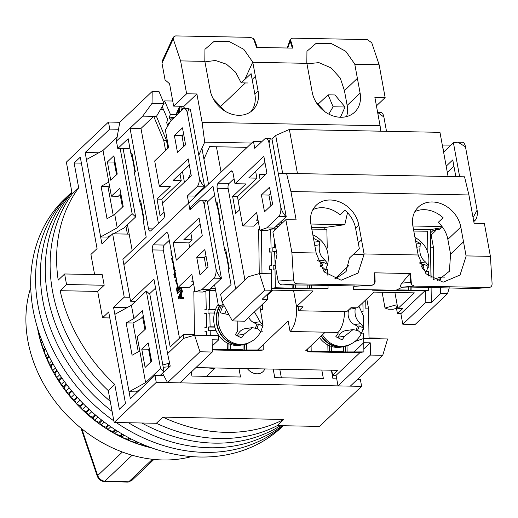<?xml version="1.0" encoding="UTF-8"?>
<svg xmlns="http://www.w3.org/2000/svg" width="518" height="518" viewBox="0 0 518 518"><rect width="100%" height="100%" fill="white"/><g stroke="black" fill="none" stroke-linecap="round" stroke-linejoin="round"><path stroke-width="0.78" d="M264.847 368.933A11.525 9.369 -133.6 0 1 263.014 371.613A11.525 9.369 -133.6 0 1 247.319 368.596M64.685 273.97L102.24 274.695L104.183 285.25L97.701 291.414L102.545 317.799L108.696 311.94L125.486 403.412L119.328 409.265L114.776 384.453A157.504 128.063 -133.6 0 1 60.14 290.689L66.621 284.524A157.504 128.063 -133.6 0 1 65.559 279.241A157.504 128.063 -133.6 0 1 64.685 273.97L58.204 280.134A157.504 128.063 -133.6 0 1 78.684 187.82L74.132 163.002L80.29 157.148L97.073 248.614L90.922 254.474L94.606 274.546M114.776 384.453L108.294 390.617A157.504 128.063 -133.6 0 1 52.596 291.576A157.504 128.063 -133.6 0 1 72.203 193.985L78.684 187.82M357.556 379.26L360.34 379.312L361.629 386.35L156.261 382.394L154.973 375.356L130.348 398.789L113.559 307.316L124.249 297.144L112.626 233.819L101.936 243.991L85.146 152.519L109.771 129.092L108.482 122.054L119.775 122.274L116.421 141.136L142.813 116.026L130.037 128.231L148.491 228.807L152.752 228.891M336.719 378.859L332.957 378.787L331.384 370.215M109.771 129.092L118.531 129.26M163.733 375.524L154.973 375.356M238.966 368.434L240.54 377.007L191.938 376.068L191.207 372.073M321.801 370.033L323.374 378.6L274.767 377.661L273.2 369.094M156.261 382.394L114.141 422.468L156.365 423.284L162.846 417.12L283.76 419.444L277.285 425.615L319.509 426.424L361.629 386.35M120.137 194.503L122.462 207.142M125.952 226.165L127.409 234.104M142.612 316.932L144.93 329.571M98.75 152.784L85.146 152.519M114.141 422.468L108.294 390.617A157.504 128.063 -133.6 0 1 52.596 291.576A157.504 128.063 -133.6 0 1 72.203 193.985L66.362 162.134L108.482 122.054M206.488 376.346L215.281 367.981M281.358 377.79L279.785 369.224M206.591 367.812A87.587 71.219 46.4 0 0 214.905 368.337M277.285 425.615A157.504 128.063 -133.6 0 1 156.365 423.284A157.504 128.063 -133.6 0 0 277.285 425.615M283.76 419.444A157.504 128.063 -133.6 0 1 162.846 417.12M139.938 389.659L135.897 391.88L129.053 391.75L145.623 382.634L139.808 350.971L132.077 355.225L126.139 322.856L133.871 318.602L131.417 305.238L114.847 314.355M113.559 307.316L127.156 307.575M124.249 297.144L129.85 297.248M112.626 233.819L129.176 234.136M86.441 159.557L103.004 150.44L108.819 182.103L101.088 186.357L107.025 218.725L114.756 214.471L117.21 227.836L100.647 236.953L107.491 237.089L111.525 234.861M102.545 317.799L109.797 317.935M60.14 290.689L97.701 291.414M66.621 284.524L104.183 285.25M74.132 163.002L81.391 163.144M138.274 351.813L132.984 322.992L140.715 318.738L143.331 316.245M113.403 233.832L124.055 227.972L135.651 216.938L132.116 213.656L117.21 227.836M113.222 215.313L107.932 186.486L109.466 185.645M114.756 214.471L123.18 206.455L119.826 188.157L111.402 196.173L108.819 182.103M120.17 148.575L132.116 213.656M103.004 150.44L117.159 136.972M113.882 155.795L107.401 161.959L110.761 180.251L117.243 174.087L113.882 155.795M101.088 186.357L107.932 186.486M145.623 382.634L160.528 368.453L164.064 371.73L160.146 375.453M131.417 305.238L146.322 291.051L149.857 294.334L164.064 371.73M148.232 342.955L151.593 361.247L145.111 367.417L141.757 349.119L148.232 342.955M133.871 318.602L142.295 310.586L145.649 328.885L137.225 336.901L139.808 350.971M160.528 368.453L146.322 291.051M132.984 322.992L126.139 322.856M149.275 348.614L148.601 349.255L150.919 361.888M111.402 196.173L118.246 196.309L120.862 193.816M135.651 216.938L123.116 148.627M116.569 174.728L114.251 162.089L114.925 161.448M107.401 161.959L114.251 162.089M141.757 349.119L148.601 349.255M47.74 296.199A157.504 128.063 -133.6 0 1 71.983 192.754A157.504 128.063 -133.6 0 0 47.74 296.199A157.504 128.063 -133.6 0 0 110.256 401.314A157.504 128.063 -133.6 0 1 47.74 296.199M280.38 425.673A157.504 128.063 -133.6 0 1 141.809 423.005A157.504 128.063 -133.6 0 0 280.38 425.673M42.877 300.822A157.504 128.063 -133.6 0 1 71.873 192.165A157.504 128.063 -133.6 0 0 42.877 300.822A157.504 128.063 -133.6 0 0 112.102 411.376A157.504 128.063 -133.6 0 1 42.877 300.822M282.2 425.705A157.504 128.063 -133.6 0 1 128.529 422.746A157.504 128.063 -133.6 0 0 282.2 425.705M283.275 425.725L282.057 426.884A157.504 128.063 -133.6 0 1 136.733 441.692A157.504 128.063 -133.6 0 1 33.158 310.075A157.504 128.063 -133.6 0 1 64.925 198.672L69.788 194.043A157.504 128.063 -133.6 0 0 38.021 305.445A157.504 128.063 -133.6 0 0 113.85 420.888A157.504 128.063 -133.6 0 1 38.021 305.445A157.504 128.063 -133.6 0 1 69.788 194.043L71.853 192.074M283.093 425.725A157.504 128.063 -133.6 0 1 116.181 422.507A157.504 128.063 -133.6 0 0 283.093 425.725M30.75 287.607A127.538 103.704 46.4 0 0 66.414 414.659A127.538 103.704 46.4 0 0 191.53 456.598M151.819 447.921A130.614 106.203 -133.6 0 1 151.204 447.779A130.614 106.203 -133.6 0 1 143.777 445.843A130.614 106.203 -133.6 0 1 136.389 443.453A130.614 106.203 -133.6 0 1 129.066 440.624A130.614 106.203 -133.6 0 1 121.847 437.36A130.614 106.203 -133.6 0 1 114.756 433.676A130.614 106.203 -133.6 0 1 107.822 429.59A130.614 106.203 -133.6 0 1 101.062 425.116A130.614 106.203 -133.6 0 1 94.516 420.273A130.614 106.203 -133.6 0 1 88.209 415.073A130.614 106.203 -133.6 0 1 82.155 409.55A130.614 106.203 -133.6 0 1 76.392 403.71A130.614 106.203 -133.6 0 1 70.927 397.591A130.614 106.203 -133.6 0 1 65.799 391.207A130.614 106.203 -133.6 0 1 61.014 384.589A130.614 106.203 -133.6 0 1 56.598 377.758A130.614 106.203 -133.6 0 1 52.564 370.746A130.614 106.203 -133.6 0 1 48.932 363.578A130.614 106.203 -133.6 0 1 45.713 356.28A130.614 106.203 -133.6 0 1 42.923 348.886A130.614 106.203 -133.6 0 1 40.572 341.42A130.614 106.203 -133.6 0 1 38.669 333.916A130.614 106.203 -133.6 0 1 37.438 327.7M37.859 329.072L38.669 333.916L39.219 334.745A134.453 109.324 46.4 0 0 39.42 335.535L40.572 341.42L41.395 342.456A134.453 109.324 46.4 0 0 41.647 343.24L42.923 348.886L44.036 350.11A134.453 109.324 46.4 0 0 44.328 350.887L45.713 356.28L47.119 357.679A134.453 109.324 46.4 0 0 47.455 358.443L48.932 363.578L50.634 365.132A134.453 109.324 46.4 0 0 51.017 365.883L52.564 370.746L54.571 372.436A134.453 109.324 46.4 0 0 54.992 373.174L56.598 377.758L58.91 379.571A134.453 109.324 46.4 0 0 59.376 380.283L61.014 384.589L63.643 386.506A134.453 109.324 46.4 0 0 64.141 387.199L65.799 391.207L68.739 393.207A134.453 109.324 46.4 0 0 69.276 393.874L70.927 397.591L74.184 399.65A134.453 109.324 46.4 0 0 74.754 400.291L76.392 403.71L79.96 405.814A134.453 109.324 46.4 0 0 80.562 406.423L82.155 409.55L86.04 411.674A134.453 109.324 46.4 0 0 86.674 412.25L88.209 415.073L92.398 417.204A134.453 109.324 46.4 0 0 93.059 417.748L94.516 420.273L99.009 422.384A134.453 109.324 46.4 0 0 99.696 422.889L101.062 425.116L105.853 427.195A134.453 109.324 46.4 0 0 106.566 427.661L107.822 429.59L112.898 431.611A134.453 109.324 46.4 0 0 113.63 432.038L114.756 433.676L120.124 435.619A134.453 109.324 46.4 0 0 120.862 436.007L121.847 437.36L127.486 439.206A134.453 109.324 46.4 0 0 128.244 439.549L129.066 440.624L134.971 442.359A134.453 109.324 46.4 0 0 135.735 442.65L136.389 443.453L142.541 445.059A134.453 109.324 46.4 0 0 143.318 445.305L143.777 445.843L150.175 447.299M150.952 447.5L151.722 447.882M144.535 445.117L143.777 445.843M143.823 444.826L143.318 445.305M143.104 444.528L142.541 445.059M137.743 442.158L136.389 443.453M136.746 441.699L135.735 442.65M136.027 441.355L134.971 442.359M130.937 438.843L129.066 440.624M129.675 438.183L128.244 439.549M128.963 437.807L127.486 439.206M124.152 435.165L121.847 437.36M122.656 434.298L120.862 436.007M121.944 433.883L120.124 435.619M117.424 431.138L114.756 433.676M115.715 430.05L113.63 432.038M115.015 429.597L112.898 431.611M110.787 426.767L107.822 429.59M108.89 425.44L106.566 427.661M108.204 424.954L105.853 427.195M104.267 422.066L101.062 425.116M102.214 420.493L99.696 422.889M101.547 419.975L99.009 422.384M97.902 417.048L94.516 420.273M95.713 415.222L93.059 417.748M38.669 333.916L39.258 333.352M95.066 414.665L92.398 417.204M39.219 334.745L39.608 334.375M91.718 411.732L88.209 415.073M39.42 335.535L39.867 335.107M89.42 409.641L86.674 412.25M40.572 341.42L41.783 340.268M88.792 409.058L86.04 411.674M41.395 342.456L42.308 341.589M85.735 406.138L82.155 409.55M41.647 343.24L42.605 342.327M83.353 403.775L80.562 406.423M42.923 348.886L44.671 347.222M82.75 403.159L79.96 405.814M44.036 350.11L45.383 348.828M79.992 400.284L76.392 403.71M44.328 350.887L45.72 349.559M77.545 397.636L74.754 400.291M45.713 356.28L47.915 354.183M76.968 397.002L74.184 399.65M47.119 357.679L48.841 356.041M74.495 394.198L70.927 397.591M47.455 358.443L49.21 356.766M72.015 391.265L69.276 393.874M48.932 363.578L51.515 361.117M71.471 390.604L68.739 393.207M50.634 365.132L52.668 363.196M69.276 387.891L65.799 391.207M51.017 365.883L53.076 363.921M66.783 384.68L64.141 387.199M52.564 370.746L55.458 367.987M66.272 384L63.643 386.506M54.571 372.436L56.857 370.266M64.355 381.41L61.014 384.589M54.992 373.174L57.297 370.979M61.875 377.907L59.376 380.283M56.598 377.758L59.745 374.76M61.396 377.208L58.91 379.571M116.421 141.136L117.774 148.524L128.14 138.662L130.918 153.788L131.889 152.862L135.379 171.859L134.408 172.785L139.698 201.631L140.676 200.712L144.159 219.71L143.188 220.629L146.225 237.166L122.895 259.363L123.86 264.64L188.669 202.985L123.86 264.64L130.575 301.23L135.528 301.327M379.959 338.791L379.953 338.15L369.004 337.937L368.602 308.877L366.776 298.944M360.185 352.402L336.078 375.336L332.653 375.272L331.727 370.221M332.653 375.272L337.84 370.338L195.901 367.605M148.491 228.807A3.84 1.742 91.1 0 0 150.039 231.106A3.84 1.742 91.1 0 0 150.757 230.782L163.397 218.758A3.84 1.742 91.1 0 0 164.368 213.701L162.432 203.147L191.271 175.712L188.17 158.825L159.337 186.26L154.688 160.93L168.615 147.675L165.391 130.089L170.901 120.707L182.886 109.304A7.686 3.484 91.1 0 1 184.33 108.657A7.686 3.484 91.1 0 1 187.419 113.254L199.041 176.58A7.686 3.484 91.1 0 1 197.093 186.7L187.374 195.946L189.957 210.017L199.676 200.77A7.686 3.484 91.1 0 1 201.114 200.123A7.686 3.484 91.1 0 1 204.209 204.727L215.831 268.052A7.686 3.484 91.1 0 1 213.882 278.166L201.897 289.575L195.092 291.912L191.861 274.326L177.933 287.581L168.246 234.809A3.84 1.742 91.1 0 0 166.699 232.511A3.84 1.742 91.1 0 0 165.98 232.835L153.341 244.859A3.84 1.742 91.1 0 0 152.37 249.916L170.189 347.015L183.482 334.363L194.438 334.576L193.842 291.33L194.988 291.349M167.592 353.613L170.221 366.129L162.581 373.4L167.56 382.608L199.961 351.78L194.619 335.224L183.625 338.364L167.592 353.613L153.904 279.034L130.575 301.23M183.625 338.364L183.482 334.363M173.096 242.592L176.327 260.178L202.247 235.515L199.022 217.929L173.096 242.592L188.843 242.89L192.081 239.808L190.838 233.022M208.061 267.178L204.83 249.592L196.73 257.297L199.961 274.883L208.061 267.178M195.092 291.912L202.622 292.055L209.421 289.717L221.413 278.315L207.206 200.919L205.562 200.213L201.114 200.123M193.253 281.902L191.615 281.87L193.007 280.549M192.081 239.808L183.871 239.653L200.162 224.152M206.345 268.81L204.26 257.44L205.976 255.814M189.685 247.474L188.843 242.89M354.351 351.644L363.746 342.702L363.688 338.481L387.626 338.94L382.737 355.303L350.336 386.13L338.014 385.891L336.078 375.336M363.746 342.702L370.247 342.825L363.837 348.925M325.22 332.18L305.743 350.705L307.686 350.744M257.822 349.786L288.131 320.946L290.074 331.501L337.989 332.426A23.051 10.457 -88.9 0 0 344.567 311.655M194.619 335.224L218.557 335.683L218.615 339.905L212.199 346.011M218.615 339.905L212.115 339.782L212.283 352.02L199.961 351.78M162.827 364.989L168.505 363.383L168.182 363.694L168.862 367.424M168.751 366.796L163.248 367.262M149.424 293.926L155.568 288.086M209.421 289.717L201.897 289.575M213.882 278.166L221.413 278.315C218.745 275.919 216.88 272.5 215.831 268.052M204.209 204.727L205.562 200.213M152.37 249.916L163.319 250.129L179.481 338.176M169.263 240.346L164.297 245.066L153.341 244.859M177.933 287.581L188.882 287.794L193.525 283.378M204.26 257.44L196.73 257.297M209.421 290.378L210.729 288.474M194.742 290.028L193.842 291.33M204.15 291.53L205.879 291.563M296.574 306.643A23.051 10.457 91.1 0 1 290.074 331.501M363.688 338.481L354.921 341.485M365.74 299.935L365.863 308.825L368.602 308.877M382.737 355.303L370.415 355.063L338.014 385.891M370.247 342.825L370.415 355.063M210.91 288.306L215.255 288.39M167.56 382.608L179.882 382.847L212.283 352.02M163.319 250.129A3.84 1.742 91.1 0 1 164.297 245.066M174.786 270.461L173.847 274.501L174.443 277.765L175.129 277.777L175.984 276.962M171.471 254.286L171.27 251.282M170.972 249.67L171.115 255.633L172.06 255.581M178.334 298.964L183.637 298.504L183.411 297.28L181.339 297.468L180.672 293.835L181.695 291.666L181.455 290.352L178.108 297.721L178.334 298.964L182.951 298.491L182.724 297.267M182.006 297.371L181.358 293.848L182.381 291.679L182.142 290.365L181.455 290.352M179.875 289.407L179.629 287.613M177.454 284.971L176.573 289.368L177.279 293.227L177.965 293.24L181.967 289.433L181.76 288.28L181.073 288.267L179.293 289.957L178.943 287.6M176.146 277.842L176.431 284.032L177.279 284.019M173.951 267.8L173.75 264.789M173.452 263.183L173.595 269.146L174.54 269.095M172.177 256.229L172.468 262.419L173.31 262.406M174.443 277.765L175.88 276.398M171.814 254.241L171.128 254.474L171.186 250.822M172.021 255.387L171.529 254.234M171.115 255.633L171.678 255.38M183.637 298.504L182.951 298.491M182.381 291.679L181.695 291.666M181.358 293.848L180.672 293.835M181.967 289.433L181.287 289.42L181.073 288.267M177.279 293.227L181.287 289.42M176.431 284.032L177.188 283.54M174.294 267.754L173.608 267.987L173.666 264.335M174.501 268.9L174.009 267.748M173.595 269.146L174.158 268.894M172.468 262.419L173.219 261.927M175.667 275.246L174.702 276.165L174.385 274.423L175 271.607M179.493 297.708C178.516 298.336 178.47 297.954 179.364 296.561L180.303 294.6L180.847 297.546L178.749 297.902M177.693 286.305L177.007 288.902L177.512 291.653L178.839 290.397L178.321 287.587M176.981 278.975L176.23 279.124L175.647 280.257L176.114 282.653L176.988 282.433M173.018 257.355L172.267 257.511L171.685 258.637L172.144 261.04L173.018 260.819M175.285 275.608L175.078 272.021M180.18 297.721C179.196 298.349 179.15 297.967 180.044 296.574L180.497 295.642M178.095 291.103L177.771 286.719M176.8 282.666L176.496 279.759M172.831 261.053L172.526 258.145M242.974 344.826L243.078 349.76L241.336 350.006L263.267 349.974L259.783 350.466L241.271 350.531L212.257 349.954M204.869 327.531L206.611 327.285L206.332 313.481L204.584 313.727M243.078 349.76L230.756 349.624L230.652 344.451M262.801 327.357L262.263 327.35M214.717 326.845L210.101 326.793L209.816 312.995L214.439 313.04M215.63 290.443L206.242 290.812M263.267 349.974L263.157 344.71M261.532 309.848L262.438 309.719L262.328 304.403M212.244 349.43L230.756 349.624M210.282 335.522L210.179 330.626L208.437 330.873L208.359 327.039L210.101 326.793M215.533 309.486L207.996 309.401L208.074 313.235L209.816 312.995M207.996 309.401L209.738 309.162L209.35 290.371M204.506 309.894L206.248 309.647L205.866 290.941M206.779 335.457L206.695 331.119L204.947 331.365M229.014 349.87L228.891 343.79M214.795 327.104L208.359 327.039M215.637 309.22L209.738 309.162M262.438 309.719L261.473 309.712M260.865 331.17L262.885 331.19M246.497 349.792L246.38 343.913M210.179 330.626L216.077 330.691M227.201 342.981L227.337 349.592M244.755 350.038L244.638 344.457M259.932 332.97C260.962 332.116 260.127 330.691 257.42 328.697L252.421 327.648L243.965 334.324L241.53 337.956L235.224 334.745L237.658 331.106L237.846 321.056M254.442 311.907L260.088 321.736L263.021 325.408L262.6 326.01A24.34 21.633 -98 0 1 260.373 332.161M219.878 305.95A24.968 22.196 82 0 0 230.089 342.456A24.968 22.196 82 0 0 244.444 344.114L245.817 343.758A24.806 22.047 -98 0 1 231.552 342.107A24.806 22.047 -98 0 1 221.335 305.976M228.995 314.717L220.48 312.866A24.34 21.633 -98 0 1 223.083 306.008M262.6 326.01L258.637 323.99L256.896 324.236L253.742 322.63L260.088 321.736M248.718 317.353A11.525 10.243 82 0 0 253.742 322.63M224.65 306.669L223.349 306.008M224.935 313.591L226.366 309.855M252.421 327.641L245.474 328.619A11.525 10.243 82 0 0 237.62 335.211L243.965 334.324M258.637 323.99L256.947 328.399M255.523 327.81L256.896 324.236M237.406 335.768L237.62 335.211M218.195 304.403A25.356 22.533 82 0 0 216.971 332.55A25.356 22.533 82 0 0 239.84 345.279L242.282 344.936A25.356 22.533 -98 0 1 219.969 333.21A25.356 22.533 -98 0 1 219.47 305.944M249.572 342.424A25.356 22.533 -98 0 1 242.282 344.936M360.567 334.913C361.596 334.052 360.755 332.627 358.048 330.639L353.049 329.584L344.593 336.26L342.158 339.892L335.852 336.681L338.286 333.048M349.32 309.246L355.257 308.411C354.312 314.905 356.131 319.994 360.716 323.679L363.649 327.344L363.228 327.952A24.34 21.633 -98 0 1 361.007 334.104M321.413 335.8A24.968 22.196 82 0 0 330.717 344.392A24.968 22.196 82 0 0 345.072 346.056L346.445 345.694A24.806 22.047 -98 0 1 332.187 344.049A24.806 22.047 -98 0 1 322.487 334.777M363.228 327.952L359.265 325.932L357.524 326.178L354.37 324.566L360.716 323.679M348.731 309.803A11.525 10.243 82 0 0 354.37 324.566M353.049 329.584L346.102 330.562A11.525 10.243 82 0 0 338.248 337.153L344.593 336.26M359.265 325.932L357.582 330.335M356.157 329.752L357.524 326.178M338.034 337.71L338.248 337.153M319.528 337.594A25.356 22.533 82 0 0 340.468 347.222L342.91 346.879A25.356 22.533 -98 0 1 321.154 336.046M350.2 344.366A25.356 22.533 -98 0 1 342.91 346.879M343.602 346.769L343.706 351.696L341.964 351.942L363.901 351.91L360.411 352.402L341.899 352.467L307.711 351.839L311.195 351.346L331.384 351.567L331.28 346.387M343.706 351.696L331.384 351.567M363.403 327.797L363.435 329.293L362.898 329.286M362.872 329.37L363.435 329.293M361.765 333.106L361.752 332.53M363.901 351.91L363.707 342.735M363.623 338.5L363.513 333.126L361.493 333.106M362.16 311.791L363.073 311.661L362.885 302.654M307.711 351.839L307.647 348.892M311.078 345.629L311.195 351.346M329.642 351.813L329.519 345.726M363.073 311.661L362.101 311.648M347.131 351.735L347.008 345.849M327.829 344.923L327.965 351.528M345.383 351.981L345.273 346.4M195.053 196.905L194.904 196.095L204.623 186.843L190.417 109.447L188.779 108.741L184.33 108.657M187.374 195.946L194.904 196.095M177.486 152.46L185.586 144.749L182.491 127.862L174.391 135.574L177.486 152.46M127.454 224.741L132.187 250.524M386.506 131.307L383.89 117.042A7.686 3.484 -88.9 0 0 380.795 112.438L377.628 112.38M221.082 172.144L216.42 146.762M208.501 184.11L201.929 148.284M182.051 136.422L182.647 135.211M162.503 203.075L161.797 199.203L181.235 180.704L179.992 173.918M181.235 180.704L173.018 180.549L189.316 165.048M183.877 146.38L181.922 135.716L183.631 134.084M161.797 199.203L157.006 199.113L170.286 186.474L159.337 186.26M157.006 199.113L160.101 216L164.096 212.199M158.43 223.485L140.987 128.445L130.037 128.231M140.987 128.445L153.704 116.349L163.72 140.339L165.598 150.55M142.748 116.136L156.442 116.401L164.012 103.509L159.026 91.576L152.182 91.446L119.775 122.274M142.813 116.026L152.046 103.276L152.182 91.446M117.774 148.524L128.729 148.737L129.804 147.714M139.698 201.631L141.356 207.012L143.758 220.092M130.918 153.788L132.576 159.168L134.971 172.248M197.093 186.7L204.623 186.843C201.955 184.447 200.097 181.028 199.041 176.58M187.419 113.254L188.779 108.741M181.922 135.716L174.391 135.574M123.206 149.106L123.465 148.634M377.641 112.445L383.89 117.042M328.781 114.115L333.1 106.766L328.114 94.833L334.958 94.962L345.059 106.999L340.43 117.262M245.39 82.938L221.607 105.562M152.046 103.276L164.012 103.509M132.576 159.168L133.048 159.175M141.835 207.025L141.356 207.012M163.468 109.583L160.476 109.525M333.1 106.766L345.059 106.999M318.492 103.768L328.114 94.833M167.923 148.336L166.602 141.136L168.059 144.639M166.602 141.136L166.459 140.391L163.72 140.339M166.459 140.391L156.442 116.401M184.162 107.524L181.119 109.822A24.34 15.559 -153.9 0 1 181.319 106.255M180.419 106.235L179.791 107.323A24.968 15.961 26.1 0 0 178.412 113.559M176.282 114.957L178.108 111.247A25.356 16.207 -153.9 0 1 179.118 107.77L177.298 111.48A25.356 16.207 26.1 0 0 176.282 114.957L176.819 115.074M178.108 111.247L178.47 111.325M179.118 107.77A25.356 16.207 -153.9 0 1 180.05 106.229M169.347 123.355L169.03 122.611L167.728 125.265L168.22 125.272M172.455 119.231L171.633 117.308L174.436 117.346M174.534 117.249L169.146 117.178L170.331 119.962L171.633 117.308M169.146 117.178L170.448 114.53L164.633 100.913L163.707 102.791M167.728 125.265L166.543 122.488L167.845 119.833L162.192 106.604M172.734 101.016L164.633 100.913M176.334 114.607L170.448 114.53M354.746 64.044L345.81 51.308L330.996 43.376L316.097 43.363L306.947 51.263L306.824 63.118L312.192 92.178A26.891 21.866 -133.6 0 0 329.875 114.653A26.891 21.866 -133.6 0 0 354.688 112.121A26.891 21.866 -133.6 0 0 360.107 93.104L354.746 64.044M306.986 63.831L318.894 62.626L331.067 67.89L340.281 78.101L344.438 90.656L357.401 78.328M255.4 76.36L252.745 62.076L243.81 49.346L228.995 41.414L214.096 41.395L204.947 49.301L204.824 61.156L210.191 90.216A26.891 21.866 -133.6 0 0 227.875 112.684A26.891 21.866 -133.6 0 0 252.687 110.159A26.891 21.866 -133.6 0 0 258.113 91.136L255.4 76.36L252.156 79.448L251.088 73.608L241.194 82.854L248.083 82.99M250.971 111.597A26.891 21.866 46.4 0 0 254.869 94.224L252.156 79.448M247.131 147.358L209.576 146.633L203.924 159.149M198.815 155.173L204.694 142.159L251.644 143.059M188.228 178.606L190.773 172.98M346.581 116.582A26.891 21.866 46.4 0 0 347.151 105.432L360.107 93.104M252.816 62.289L306.896 63.332M354.817 64.258L379.118 64.724L385.152 97.598L374.883 97.403L380.082 125.738L202.098 122.313L196.898 93.972L186.629 93.777L180.594 60.897L204.895 61.37M204.986 61.869L215.462 60.464L226.45 64.206L235.625 72.235L241.194 82.854M180.594 60.897L173.219 38.902L173.252 37.147L162.218 61.04L161.992 63.215L165.041 79.83L169.574 83.787L173.666 106.106L183.935 106.307L184.369 108.657M182.465 171.562L184.421 182.226M182.699 134.978L182.194 137.192M380.082 125.738L380.795 131.196M204.694 142.159L202.098 122.313M196.898 93.972L183.935 106.307M344.438 90.656L347.151 105.432M290.287 39.245L292.56 38.157L367.288 39.595L371.743 42.729L379.118 64.724M287.749 48.025L290.158 41.045L292.34 48.109L293.026 48.122L256.598 47.423L253.406 38.481L256.637 47.391L257.291 47.436L254.72 40.365L253.406 38.481M173.252 37.147L175.615 35.904L250.336 37.341L253.373 38.533M173.666 106.106L186.629 93.777M376.437 105.886L385.152 97.598M290.158 41.045L290.307 39.187L293.052 48.096M287.231 48.012L290.307 39.187M261.15 142.282L261.001 141.472L253.47 141.323L188.669 202.985L189.633 208.262L191.764 208.301M448.07 176.489L439.963 132.336L289.361 129.435L275.693 135.463L271.84 139.135M450.09 145.927L449.935 145.111L442.301 145.066M442.411 144.969L443.699 152.001L453.418 142.754L459.654 176.709M473.795 221.587L475.155 220.299A7.686 3.484 -88.9 0 0 477.104 210.179L465.481 146.853A7.686 3.484 -88.9 0 0 462.386 142.256L457.938 142.165L465.481 146.853M435.508 229.636L439.206 229.707L441.258 227.752M447.319 172.397L453.904 166.129M396.484 308.307L393.032 309.285L388.241 309.194L385.016 308.035L382.116 292.249M385.016 308.035L396.231 304.862L395.907 305.173L397.455 313.617L402.641 308.683L397.85 308.592L414.374 292.871L373.983 292.094L357.459 307.815L350.958 307.686L346.743 311.694L298.828 310.774L298.07 306.669M394.897 292.495L397.85 308.592M298.828 310.774L303.036 306.766L296.536 306.637L293.583 290.54M214.594 284.803L218.473 305.924L224.249 305.931M253.47 141.323L254.759 148.362L264.484 139.115A7.686 3.484 91.1 0 1 265.922 138.468A7.686 3.484 91.1 0 1 269.01 143.065L280.633 206.391A7.686 3.484 91.1 0 1 278.684 216.511L266.699 227.92L259.894 230.251L256.669 212.665L242.735 225.926L238.086 200.595L266.925 173.154L263.824 156.268L234.984 183.709L233.048 173.154A3.84 1.742 91.1 0 0 231.501 170.856A3.84 1.742 91.1 0 0 230.782 171.173L218.149 183.197A3.84 1.742 91.1 0 0 217.171 188.261L235.632 288.83L248.426 276.709L222.028 301.826L220.674 294.438L231.041 284.57L228.263 269.444L229.241 268.518L225.751 249.521L224.78 250.447L219.483 221.594L220.454 220.674L216.971 201.677L216 202.596L212.963 186.066L189.633 208.262M272.604 204.118L269.509 187.231L261.402 194.936L264.504 211.823L272.604 204.118M259.894 230.251L267.424 230.4L274.229 228.062L286.214 216.654L272.008 139.258L270.37 138.552L265.922 138.468M258.055 220.241L256.423 220.208L257.809 218.887M238.157 200.524L237.445 196.652L256.889 178.153L248.672 177.991L264.963 162.49M270.895 205.743L268.933 195.079L270.649 193.454M275.693 135.463L282.686 173.556M256.889 178.153L255.639 171.361M281.455 223.847L278.172 224.307M289.361 129.435L297.468 173.588M413.474 229.299L430.296 229.623L442.767 227.544M455.834 176.638L452.764 159.907L446.179 166.174M449.294 287.788L447.539 293.648L415.138 324.475L402.816 324.236L400.88 313.681L397.455 313.617M453.418 142.754L457.938 142.165M477.104 210.179L473.057 217.579M267.631 294.936L272.669 290.138L313.06 290.915L296.536 306.637M218.473 305.924L223.478 304.506M207.401 201.988L214.627 195.118M274.229 228.062L266.699 227.92M278.684 216.511L286.214 216.654C283.547 214.264 281.688 210.839 280.633 206.391M269.01 143.065L270.37 138.552M228.833 268.9L226.431 255.821L224.78 250.447M220.053 221.056L217.651 207.977L216 202.596M222.028 301.826L232.362 320.953L264.763 290.125L259.421 273.562L248.426 276.709M217.171 188.261L228.127 188.468L244.923 279.992M234.065 178.684L229.098 183.411L218.149 183.197M234.984 183.709L245.94 183.916L232.653 196.555L237.445 196.652M239.75 209.648L235.755 213.442L232.653 196.555M242.735 225.926L253.684 226.133L258.327 221.717M268.933 195.079L261.402 194.936M347.52 212.704L344.787 224.682L310.871 224.029M344.787 224.682L324.19 227.583L311.48 227.337M278.464 226.696L275.718 226.644M324.19 227.583L324.216 229.254M334.719 278.949L348.789 265.559M412.872 225.997L442.048 226.56M435.314 228.593L435.696 230.672L432.957 230.62L432.711 229.286M433.844 279.325L433.404 247.215L431.157 234.984L435.696 230.672M444.858 277.136L440.468 277.052L440.507 279.882M440.617 287.619L440.695 293.512L447.539 293.648M433.411 279.474L440.468 277.052M440.695 293.512L431.3 302.454L425.822 302.35L402.816 324.236M424.993 290.74L400.88 313.681M226.431 255.821L226.91 255.834M218.13 207.99L217.651 207.977M232.362 320.953L244.684 321.192L267.689 299.3L262.212 299.197L271.607 290.255L271.387 273.795L259.421 273.562M271.607 290.255L264.763 290.125M228.127 188.468A3.84 1.742 91.1 0 1 229.098 183.411M259.622 228.749L258.65 229.675L259.253 273.614M259.79 229.694L258.65 229.675M267.618 294.056L267.689 299.3M425.66 290.682L425.822 302.35M431.3 302.454L431.093 287.438M430.963 278.011L430.296 229.623M432.957 230.62L430.348 233.1M430.374 234.971L431.157 234.984M430.529 246.419L430.665 247.164L433.404 247.215M430.665 247.164L431.093 278.095M261.991 273.614L261.396 230.283M307.815 285.062L307.88 288.099L306.138 288.345L328.075 288.319L324.585 288.804L271.885 288.241L275.369 287.755L293.816 288.215L295.558 287.969L295.5 285.165M271.885 288.241L271.497 269.457L269.755 269.703L269.671 265.87L271.419 265.624L271.134 251.826L269.392 252.072L271.141 252.091M307.88 288.099L295.558 287.969M327.577 264.206L327.609 265.702L327.072 265.695M275.168 265.138L274.618 251.334L276.444 251.353M326.334 248.193L327.246 248.064L326.858 229.28L311.804 229.118M276.314 228.742L271.043 229.157M327.046 265.779L327.609 265.702M325.939 269.515L325.926 268.933M328.075 288.319L328.011 285.45M327.803 275.213L327.687 269.535L325.667 269.509M275.369 287.755L274.98 268.971L273.239 269.211L273.161 265.378L274.903 265.138M275.79 247.779L272.798 247.746L272.876 251.58L274.618 251.334M272.798 247.746L274.54 247.5L274.391 240.151M274.151 228.716L274.197 230.756M269.392 252.072L269.308 248.239L271.056 247.992L270.668 229.286M293.816 288.215L293.751 285.133M275.22 265.404L273.161 265.378M275.744 247.513L274.54 247.5M327.246 248.064L326.275 248.057M311.305 288.137L311.24 285.127M274.98 268.971L275.874 268.978M292.081 285.101L292.139 287.93M269.755 269.703L271.503 269.723M309.557 288.384L309.492 285.094M313.358 238.28L319.664 241.492L319.431 244.82C318.486 251.308 320.305 256.397 324.89 260.081L327.823 263.753L327.402 264.355A24.34 21.633 -98 0 1 325.181 270.506M324.741 271.315C325.77 270.454 324.928 269.03 322.222 267.042L319.936 266.058M327.402 264.355L323.439 262.335L321.697 262.581L318.544 260.975L324.89 260.081M317.515 260.366A11.525 10.243 82 0 0 318.544 260.975M319.664 241.492L314.193 242.113M323.439 262.335L321.756 266.738M320.331 266.155L321.697 262.581M314.277 242.592L314.42 242.23M415.624 240.98L420.292 243.428L420.059 246.756C419.114 253.25 420.933 258.333 425.518 262.017L428.451 265.689L428.036 266.291A24.34 21.633 -98 0 1 425.809 272.442M425.369 273.251C426.398 272.397 425.556 270.972 422.856 268.978M428.036 266.291L424.074 264.271L422.325 264.517L419.807 263.235M420.292 243.428L416.174 244.01M424.074 264.271L422.384 268.68M421.387 266.984L422.325 264.517M408.449 287.017L408.508 290.041L406.766 290.287L428.703 290.255L425.213 290.747L387.542 290.604L372.513 290.184L374.935 289.84M408.508 290.041L396.704 289.912M428.205 266.142L428.237 267.638L427.7 267.631M426.968 250.129L427.874 250.006L427.486 231.216L413.804 231.073M427.674 267.715L428.237 267.638M426.567 271.451L426.554 270.875M428.703 290.255L428.645 287.393M428.412 276.055L428.315 271.471L426.295 271.451M372.513 290.184L372.507 289.795M427.874 250.006L426.91 249.993M411.933 290.074L411.868 287.069M410.191 290.32L410.12 287.03M361.525 239.86L358.812 225.084A26.891 21.866 -133.6 0 0 341.129 202.616A26.891 21.866 -133.6 0 0 316.317 205.141A26.891 21.866 -133.6 0 0 310.897 224.164L316.207 253.276L324.126 271.885L341.129 280.225L358.042 273.064L364.128 254.196L361.525 239.86L358.288 242.942L359.356 248.782L349.469 258.029L346.082 271.568L335.081 279.072M460.813 227.052A26.891 21.866 -133.6 0 0 443.13 204.578A26.891 21.866 -133.6 0 0 418.317 207.109A26.891 21.866 -133.6 0 0 412.898 226.126L418.207 255.238L426.126 273.854L443.13 282.187L460.042 275.032L466.122 256.164L460.813 227.052L447.85 239.381A26.891 21.866 46.4 0 0 438.234 222.371L443.097 217.748A26.891 21.866 46.4 0 0 414.886 211.609M358.288 242.942L355.575 228.166A26.891 21.866 46.4 0 0 344.982 210.289L340.119 214.918A26.891 21.866 46.4 0 0 312.885 209.641M316.187 253.011L291.887 252.544L285.852 219.664L296.121 219.865L290.922 191.524L468.907 194.956L464.529 176.806L286.545 173.375L278.341 173.757M265.676 174.339L259.149 174.644L260.075 179.675M418.188 254.979L364.109 253.937M468.907 194.956L474.106 223.29L484.375 223.491L490.41 256.365L466.109 255.898M354.713 286.266L353.936 286.292L353.587 289.433L396.03 290.248L402.162 287.218L408.812 287.011L474.43 288.565M447.85 239.381L450.563 254.157L449.41 271.244L437.082 281.041M450.563 254.157L463.526 241.828M290.922 191.524L286.545 173.375M281.19 221.439L281.604 223.711M285.852 219.664L272.895 231.999L276.988 254.319L275.039 264.439L278.088 281.054C278.729 283.346 280.102 284.628 282.206 284.913L306.811 285.042L354.798 285.968L353.936 286.292M374.533 283.909L374.132 272.811L374.533 283.909L371.963 285.276L297.235 283.838C295.156 283.553 293.939 282.258 293.576 279.947L291.887 252.544M354.448 286.292L372.196 285.269L354.195 286.299M402.162 287.218L401.897 287.218C400.09 286.933 400.09 285.573 401.897 283.139L409.829 273.53L374.132 272.811M490.41 256.365L492.1 283.773C492.022 286.072 490.96 287.328 488.914 287.529L414.186 286.091L411.441 284.622L410.541 273.51L409.829 273.53L410.567 282.342L401.897 283.139M474.158 288.597L488.914 287.529L473.886 288.604M353.587 289.433L352.946 285.93M411.473 284.615L410.567 282.342M374.779 272.856L375.129 281.662L374.572 283.909M132.129 455.231L104.72 481.313L128.794 481.779L152.441 459.278M81.792 428.859L97.688 475.537A3.84 1.295 -21.8 0 0 97.378 476.411L81.468 429.739L81.799 428.807M131.928 480.367L128.794 481.779A3.84 1.936 -96.3 0 1 128.147 482.096L131.928 480.367L153.924 459.44M97.378 476.411C98.692 479.331 100.893 481.067 103.969 481.636L103.969 481.636A3.84 1.522 98 0 0 104.72 481.313C101.418 480.659 99.074 478.736 97.688 475.537L122.397 452.026M165.98 232.835L167.405 232.86M179.733 288.636L179.053 288.623M174.385 274.423L175.071 274.436M179.364 296.561L180.044 296.574M177.007 288.902L177.693 288.914M176.722 282.666L176.114 282.653M176.334 280.27L175.647 280.257M172.753 261.053L172.144 261.04M172.371 258.65L171.685 258.637M179.707 112.328A24.806 15.857 -153.9 0 1 180.491 106.242M252.745 62.076L244.723 79.662M254.869 94.224L258.113 91.136M173.219 38.902L161.992 63.215M473.549 220.267L475.155 220.299M230.782 171.173L232.206 171.205M319.431 244.82L314.808 245.467M419.677 262.84L425.518 262.017M420.059 246.756L416.763 247.222M364.128 254.196L352.991 254.837M358.812 225.084L355.575 228.166M293.576 279.947L278.088 281.054M401.897 287.218L414.186 286.091M282.206 284.913L297.235 283.838M175.375 270.461L174.696 270.448M245.817 343.758C252.091 342.01 256.902 338.299 260.256 332.627M259.926 306.688L263.021 325.408M346.445 345.694C352.719 343.952 357.53 340.242 360.884 334.57M359.006 306.345L363.61 316.323L363.649 327.344M315.863 101.845L325.136 111.888M213.196 98.698L225.103 111.208M324.352 272.125L325.058 270.972M312.859 234.855L314.86 235.761C325.382 242.061 329.707 251.392 327.823 263.753M414.97 237.445L415.488 237.704C426.016 244.004 430.335 253.328 428.451 265.689M103.969 481.636L128.147 482.096M81.391 428.477L81.443 429.59"/></g></svg>
